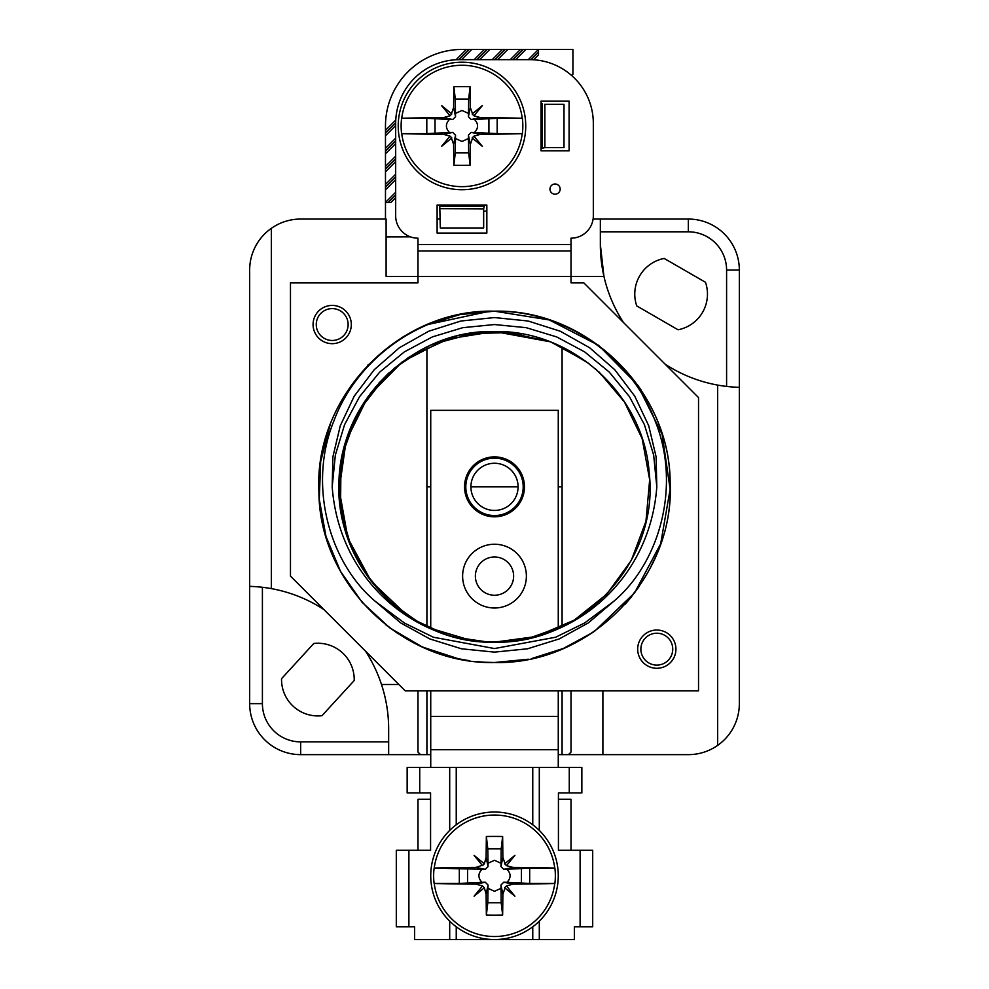 <?xml version="1.0" encoding="UTF-8"?>
<svg xmlns="http://www.w3.org/2000/svg" width="989" height="989" viewBox="0 0 989 989"><rect width="100%" height="100%" fill="white"/><g stroke="black" fill="none" stroke-linecap="round" stroke-linejoin="round"><path stroke-width="1.48" d="M665.127 364.175A142.824 142.824 0 0 0 717.668 385.092L717.668 745.372A51.008 51.008 0 0 0 739.339 703.636L739.339 387.329L737.423 387.268M600.348 244.555L603.945 276.438A142.824 142.824 0 0 1 600.348 244.555L600.348 219.051L688.332 219.051A51.008 51.008 0 0 1 739.339 270.059L739.339 387.329A142.824 142.824 0 0 1 717.668 385.092M717.668 745.372A51.008 51.008 0 0 1 688.332 754.644L602.894 754.644L602.894 690.878M623.552 322.599A142.824 142.824 0 0 1 603.945 276.438L571.012 276.438L571.012 282.817L583.77 282.817L698.531 397.578L698.531 690.878L405.23 690.878L290.469 576.117L290.469 282.817L417.988 282.817L417.988 276.438L386.106 276.438L386.106 219.051L300.668 219.051A51.008 51.008 0 0 0 271.332 228.335L271.332 588.616A142.824 142.824 0 0 0 249.661 586.366L251.577 586.428M558.266 754.644L602.894 754.644M387.02 707.543A142.824 142.824 0 0 1 388.652 729.14L388.652 754.644L300.668 754.644A51.008 51.008 0 0 1 249.661 703.636L249.661 270.059A51.008 51.008 0 0 1 271.332 228.335M388.652 754.644L430.734 754.644M562.086 754.644L562.086 690.878M568.465 754.644L571.012 752.097L571.012 690.878M562.086 626.692L562.086 347.003M426.914 754.644L426.914 690.878M426.914 626.692L426.914 347.003M420.535 754.644L417.988 752.097L417.988 690.878M388.652 729.14C388.677 714.07 386.291 699.186 381.507 684.512L398.864 684.512M386.884 706.678A142.824 142.824 0 0 0 365.448 651.096M323.873 609.521A142.824 142.824 0 0 0 271.332 588.616M252.566 586.477L254.247 586.564M255.632 586.65L260.28 587.046M261.393 587.169L262.406 587.281L262.406 703.636A38.262 38.262 0 0 0 300.668 741.886L388.652 741.886M354.21 680.531A36.346 36.346 0 0 0 313.785 643.48L281.556 678.664A36.346 36.346 0 0 0 321.981 715.702L354.21 680.531M736.434 387.218L734.753 387.132M733.368 387.045L728.72 386.65M727.607 386.526L726.594 386.415L726.594 270.059A38.262 38.262 0 0 0 688.332 231.809L688.332 219.051A51.008 51.008 0 0 1 739.339 270.059L726.594 270.059M664.163 258.438A36.346 36.346 0 0 0 636.743 305.922L678.071 329.782A36.346 36.346 0 0 0 705.491 282.285L664.163 258.438M440.303 219.051L437.113 219.051M486.848 210.929L483.658 211.312M600.348 219.051L593.103 219.051M562.086 486.848L558.266 486.848M518.088 486.848L470.912 486.848M430.734 486.848L426.914 486.848M430.734 690.878L430.734 767.39M558.266 628.472L558.266 410.336L430.734 410.336L430.734 628.472M558.266 767.39L558.266 716.382L430.734 716.382M558.266 690.878L558.266 716.382M494.5 544.234A31.883 31.883 0 0 0 462.617 576.117A31.883 31.883 0 0 0 494.5 608A31.883 31.883 0 0 0 526.383 576.117A31.883 31.883 0 0 0 494.5 544.234M430.574 799.273L417.988 799.273L417.988 850.28M558.426 799.273L571.012 799.273L571.012 850.28M494.5 463.26A23.588 23.588 0 0 0 470.912 486.897A23.588 23.588 0 0 0 494.599 510.435A23.588 23.588 0 0 0 518.088 486.798A23.588 23.588 0 0 0 494.401 463.26A23.588 23.588 0 0 0 470.912 486.897A23.588 23.588 0 0 0 494.5 510.435M494.5 515.541A28.693 28.693 0 0 1 465.807 486.848A28.693 28.693 0 0 1 494.5 458.154A28.693 28.693 0 0 1 523.193 486.848A28.693 28.693 0 0 1 494.5 515.541M417.988 250.934L417.988 276.438L571.012 276.438L571.012 238.176A22.314 22.314 0 0 0 593.326 215.862L593.326 123.415A63.766 63.766 0 0 0 529.572 59.649L459.428 59.649A63.766 63.766 0 0 0 395.674 123.415L395.674 215.862A22.314 22.314 0 0 0 417.988 238.176L417.988 250.934L571.012 250.934M541.045 150.835L569.095 150.835L569.095 101.101L541.045 101.101L541.045 150.835M437.113 205.032L437.113 233.083L486.848 233.083L486.848 205.032L437.113 205.032M555.076 194.19A5.106 5.106 0 0 0 560.17 189.084A5.106 5.106 0 0 0 555.076 183.991A5.106 5.106 0 0 0 549.971 189.084A5.106 5.106 0 0 0 555.076 194.19M521.759 333.936L490.012 331.587M505.33 331.908L510.213 332.329M364.978 401.138L370.974 392.695M476.451 332.576L433.256 344.11M424.911 347.992L394.376 368.106M386.464 375.251L359.452 410.126M356.201 416.146L342.713 453.914M340.933 463.569L340.575 507.629M341.477 513.439L351.058 546.423L367.673 576.5L390.482 602.19L418.384 622.242M429.943 628.114L470.962 640.378L430.635 628.435M487.429 642.009L514.292 640.909M362.592 568.848L356.201 557.549M528.299 638.449L564.398 625.555M574.189 620.165L606.344 594.624M625.221 402.956L599.136 372.062M589.011 363.593L558.637 345.384M549.352 341.539L505.515 331.921M332.193 486.773L335.333 455.125L344.568 424.689L359.576 396.638L379.764 372.062L404.353 351.886L432.403 336.89L462.852 327.668L494.5 324.54L526.16 327.668L556.597 336.89L584.647 351.886L609.236 372.062L629.424 396.638L644.432 424.689L653.667 455.125L656.807 486.773L656.103 456.819L648.735 425.789L634.79 396.206L614.787 369.738L589.592 347.72L560.281 331.228L528.114 321.017L494.5 317.568L460.886 321.017L428.719 331.228L399.408 347.72L374.213 369.725L354.21 396.193L340.265 425.789L332.897 456.807L332.193 486.773C338.943 578.973 413.241 642.318 494.352 642.17C414.947 643.95 342.602 575.932 339.487 496.577C331.624 410.311 407.913 329.09 494.5 331.525C572.594 329.77 644.198 395.402 649.229 473.348C659.44 560.788 582.484 644.741 494.5 642.17C405.094 644.865 327.532 558.142 340.142 469.602C347.015 393.152 417.766 329.869 494.5 331.525L461.22 335.135M451.639 337.558L409.149 357.078M402.313 361.838L375.573 386.946M368.316 396.28L347.98 435.308M345.73 442.231L339.462 477.489M339.227 490.593L345.977 532.292M350.761 545.705L360.194 564.867M375.449 601.485L404.526 623.082L433.355 637.225L494.5 648.549L555.657 637.225L584.511 623.045L613.551 601.485L588.257 622.946L559.193 638.931L527.508 648.796L494.5 652.122L461.492 648.796L429.807 638.931L400.73 622.946L375.437 601.473C328.978 562.58 307.752 484.82 333.825 421.104C357.536 356.658 424.516 310.274 494.339 311.189A175.659 175.659 0 0 1 494.5 311.189C398.975 308.63 313.884 395.946 318.903 491.372C318.99 583.609 402.288 664.793 494.5 662.506C590.841 665.14 676.34 576.29 670.035 480.122C668.749 388.751 586.02 309.05 494.661 311.189A175.659 175.659 0 0 0 494.5 311.189L460.009 314.601L426.914 324.713M613.551 601.485C660.293 562.185 681.124 484.795 655.163 421.067C631.378 356.559 564.435 310.286 494.661 311.189M656.807 486.773C650.156 578.689 575.796 642.405 494.648 642.17A155.322 155.322 0 0 1 494.352 642.17M637.472 384.795L641.07 390.025M631.427 596.886L625.32 604.081M593.956 631.65L585.352 637.188M556.745 651.108L545.149 655.052M367.636 365.349L368.477 364.471M401.621 337.743L416.048 329.683M484.758 662.234L494.5 662.506C589.209 665.004 673.88 579.208 670.146 484.523C671.271 391.496 587.515 308.84 494.5 311.189L549.229 319.929L598.518 345.297L637.448 384.758L662.136 434.369L670.146 489.209L660.664 543.814L634.654 592.757L594.673 631.155M484.091 662.197L477.057 661.641M469.775 660.763L458.636 658.81M429.683 650.119L415.627 643.802M398.295 633.825L385.487 624.591M404.081 336.248L418.607 328.422M656.251 555.373L649.452 569.59M639.24 586.39L629.536 599.198M494.5 662.506L528.373 659.218M531.822 658.501L563.396 648.438L592.522 632.614M330.079 425.035L320.671 461.603L319.286 499.334L325.999 536.483L340.5 571.345L362.11 602.301L389.851 627.928L422.414 647.029L458.315 658.736M426.889 324.713L489.444 311.263M549.872 341.737L494.5 331.525L445.977 339.301L402.3 361.85L367.871 396.91L346.113 440.983L339.202 489.642L347.856 538.016L371.184 581.272L406.85 615.084M414.342 619.893L443.554 633.578M456.423 637.423L487.923 642.034M486.477 641.96L494.648 642.17M494.5 642.17L535.84 636.557L574.201 620.165L606.813 594.129L631.316 560.367L645.953 521.302L649.662 479.739L642.17 438.696L624.022 401.126M616.518 390.742L595.687 369.008M586.156 361.455L551.714 342.454M365.176 572.866L386.217 598.209M396.033 606.974L420.745 623.54M419.732 767.39L407.147 767.39L407.147 792.906L430.574 792.906L430.574 850.28L396.305 850.28L396.305 926.792L414.638 926.792L414.638 939.55L574.362 939.55L574.362 926.792L592.695 926.792L592.695 850.28L558.426 850.28L558.426 792.906L581.853 792.906L581.853 767.39L419.732 767.39L419.732 792.906M544.679 147.645L564.002 147.645L564.002 104.29L544.692 104.278M544.865 104.29L544.865 147.645L542.318 148.177A6.379 6.379 0 0 0 541.045 148.919M440.303 208.667L483.658 208.852L484.19 206.305L483.658 208.667M484.931 205.032A6.379 6.379 0 0 0 484.19 206.305L439.771 206.305A6.379 6.379 0 0 0 439.029 205.032M483.658 208.852L483.658 227.977L440.303 227.977L439.771 206.305M410.398 236.853L386.106 236.903M395.674 176.944L385.475 187.144L385.475 219.051M497.64 59.649L507.839 49.45L461.987 49.45A76.512 76.512 0 0 0 385.475 125.962L385.475 187.144M395.674 192.274L385.475 202.473L390.878 202.473L395.674 197.689M385.475 189.851L395.674 179.652M395.674 194.981L388.17 202.473M533.578 59.773L538.498 54.865L538.498 49.45L520.461 49.45L510.262 59.649M571.358 75.251L572.928 74.348L572.928 49.45L538.498 49.45L528.299 59.649M541.045 103.004A6.379 6.379 0 0 0 542.318 103.746L542.318 148.177M505.132 49.45L494.933 59.649M520.461 49.45L507.839 49.45M523.169 49.45L512.97 59.649M515.665 59.649L525.876 49.45M538.498 52.157L530.982 59.661M502.424 49.45L492.225 59.649M395.674 156.2L385.475 166.412M385.475 153.777L395.674 143.578M479.603 59.649L489.802 49.45M395.674 158.908L385.475 169.107M385.475 171.814L395.674 161.615M395.674 174.237L385.475 184.436M487.095 49.45L476.896 59.649M395.674 140.871L385.475 151.082M484.387 49.45L474.188 59.649M395.674 138.176L385.475 148.375M385.475 135.753L395.674 125.541M461.566 59.649L471.765 49.45M469.058 49.45L458.859 59.649M395.674 122.834L385.475 133.045M466.363 49.45L456.065 59.736M395.761 120.052L385.475 130.338M430.734 875.784A63.766 63.766 0 0 0 494.5 939.55A63.766 63.766 0 0 0 558.266 875.784A63.766 63.766 0 0 0 494.5 812.031A63.766 63.766 0 0 0 430.734 875.784M554.878 883.449L529.684 883.449L529.684 868.132L554.878 868.132A60.861 60.861 0 0 1 554.878 883.449L554.767 883.498A60.762 60.762 0 0 1 434.233 883.498A127.494 6.008 0 0 0 476.055 884.154M476.055 867.427A127.494 6.008 180 0 0 434.233 868.07L434.122 868.132A60.861 60.861 0 0 0 434.122 883.449L434.233 883.498M434.233 868.07A60.762 60.762 0 0 1 554.767 868.07A127.494 6.008 180 0 0 512.945 867.427M512.945 884.154A127.494 6.008 0 0 0 554.767 883.498M502.635 915.06A127.21 47.657 180 0 1 486.365 915.06A127.494 6.008 -90 0 1 486.131 894.241L488.059 885.031L487.985 888.32L494.5 891.287L501.015 888.32L501.2 902.734L502.635 915.06A127.494 6.008 -90 0 0 502.869 894.241L505.033 888.06L514.898 896.195L506.479 885.959L512.957 884.154L503.735 882.225L507.023 882.299C511.09 877.96 511.09 873.621 507.023 869.269L503.735 869.356L512.957 867.427L506.479 865.622L514.898 855.386L505.033 863.521L502.869 857.339A127.494 6.008 -90 0 0 502.635 836.521L501.2 848.846L487.8 848.846L488.059 866.549L486.131 857.339L484.338 863.817L474.102 855.386L482.224 865.264L476.043 867.427L485.265 869.356L434.122 868.132M529.684 883.449L507.023 882.299M486.131 894.241L484.338 887.763L474.102 896.195L482.521 885.959L476.043 884.154L485.265 882.225L488.059 885.031M484.338 887.763L482.521 885.959M434.122 883.449L459.316 883.449L459.316 868.132M481.977 869.269C477.91 873.621 477.91 877.96 481.977 882.299L459.316 883.449M481.977 882.299L485.265 882.225M486.131 857.339A127.494 6.008 -90 0 1 486.365 836.521A127.21 47.657 0 0 1 502.635 836.521M482.521 865.622L484.338 863.817M485.265 869.356L488.059 866.549M486.365 836.521L487.8 848.846M502.869 857.339L500.941 866.549L501.015 863.261L494.5 860.282L487.985 863.261M501.2 848.846L501.015 863.261M504.662 863.817L506.479 865.622M500.941 866.549L503.735 869.356M529.684 868.132L507.023 869.269M521.438 882.485L521.438 869.096M503.735 882.225L500.941 885.031L502.869 894.241M501.015 888.32L500.941 885.031M504.662 887.763L506.479 885.959M487.985 888.32L487.8 902.734L486.365 915.06M487.8 902.734L501.2 902.734M467.562 869.096L467.562 882.485M398.221 125.962A63.766 63.766 0 0 0 461.987 189.727A63.766 63.766 0 0 0 525.74 125.962A63.766 63.766 0 0 0 461.987 62.208A63.766 63.766 0 0 0 398.221 125.962M522.353 133.626L497.17 133.626L497.17 118.309L522.353 118.309A60.861 60.861 0 0 1 522.353 133.626L522.241 133.676A60.762 60.762 0 0 1 401.719 133.676A127.494 6.008 0 0 0 443.529 134.331L450.007 136.123L441.576 146.372L451.454 138.237L453.617 144.419L455.546 135.196L452.752 132.402L443.529 134.331M443.529 117.604L452.752 119.521L455.546 116.727L453.617 107.517L451.454 113.686L441.576 105.563L450.007 115.8L443.529 117.604A127.494 6.008 180 0 0 401.719 118.247L401.608 118.309A60.861 60.861 0 0 0 401.608 133.626L401.719 133.676M401.719 118.247A60.762 60.762 0 0 1 522.241 118.247A127.494 6.008 180 0 0 480.431 117.604L473.954 115.8L482.385 105.563L472.507 113.686L470.344 107.517A127.494 6.008 -90 0 0 470.121 86.698L468.675 99.024L455.286 99.024L455.546 116.727M455.546 135.196L455.472 138.485L461.987 141.464L468.502 138.485L468.675 152.899L470.121 165.225A127.494 6.008 -90 0 0 470.344 144.419L472.507 138.237L482.385 146.372L473.954 136.123L480.431 134.331A127.494 6.008 0 0 0 522.241 133.676M480.431 134.331L471.221 132.402L474.51 132.477C478.565 128.137 478.565 123.786 474.51 119.446L471.221 119.521L480.431 117.604M497.17 133.626L474.51 132.477M470.121 165.225A127.21 47.657 180 0 1 453.852 165.225A127.494 6.008 -90 0 1 453.617 144.419M451.812 137.941L450.007 136.123M401.608 133.626L426.803 133.626L426.803 118.309L401.608 118.309M452.752 119.521L449.451 119.446C445.396 123.786 445.396 128.137 449.451 132.477L426.803 133.626M449.451 132.477L452.752 132.402M449.451 119.446L426.803 118.309M453.617 107.517A127.494 6.008 -90 0 1 453.852 86.698A127.21 47.657 0 0 1 470.121 86.698M451.812 113.982L450.007 115.8M453.852 86.698L455.286 99.024M470.344 107.517L468.415 116.727L468.502 113.438L461.987 110.459L455.472 113.438M468.675 99.024L468.502 113.438M472.149 113.982L473.954 115.8M468.415 116.727L471.221 119.521M497.17 118.309L474.51 119.446M488.925 132.662L488.925 119.261M471.221 132.402L468.415 135.196L470.344 144.419M468.502 138.485L468.415 135.196M472.149 137.941L473.954 136.123M455.472 138.485L455.286 152.899L453.852 165.225M455.286 152.899L468.675 152.899M435.036 119.261L435.036 132.662M513.625 576.117A19.125 19.125 0 0 1 494.5 595.242A19.125 19.125 0 0 1 475.375 576.117A19.125 19.125 0 0 1 494.5 556.98A19.125 19.125 0 0 1 513.625 576.117M672.743 649.155A15.935 15.935 0 0 1 656.807 665.103A15.935 15.935 0 0 1 640.872 649.155A15.935 15.935 0 0 1 656.807 633.22A15.935 15.935 0 0 1 672.743 649.155M675.932 649.155A19.125 19.125 0 0 1 656.807 668.28A19.125 19.125 0 0 1 637.682 649.155A19.125 19.125 0 0 1 656.807 630.03A19.125 19.125 0 0 1 675.932 649.155M348.128 324.54A15.935 15.935 0 0 1 332.193 340.476A15.935 15.935 0 0 1 316.257 324.54A15.935 15.935 0 0 1 332.193 308.605A15.935 15.935 0 0 1 348.128 324.54M351.318 324.54A19.125 19.125 0 0 1 332.193 343.665A19.125 19.125 0 0 1 313.068 324.54A19.125 19.125 0 0 1 332.193 305.416A19.125 19.125 0 0 1 351.318 324.54M249.661 703.636L262.406 703.636M300.668 741.886L300.668 754.644M688.332 231.809L600.348 231.809M430.734 749.724L558.266 749.724M494.624 516.814A29.967 29.967 0 0 1 464.533 486.909A29.967 29.967 0 0 1 494.5 456.881A29.967 29.967 0 0 1 524.467 486.786A29.967 29.967 0 0 1 494.624 516.814M417.988 244.555L571.012 244.555M449.698 939.55L449.698 921.155M449.698 830.414L449.698 767.39M408.89 850.28L408.89 926.792M456.238 767.39L456.238 824.777M456.238 926.792L456.238 939.55M532.762 939.55L532.762 926.792M532.762 824.777L532.762 767.39M539.302 767.39L539.302 830.414M539.302 921.155L539.302 939.55M569.268 792.906L569.268 767.39M580.11 926.792L580.11 850.28M512.797 332.613L469.874 333.491M447.374 338.844L440.328 341.279M440.315 341.279L431.6 344.84M419.423 350.872L407.184 358.389M388.924 372.927L378.96 383.04M367.352 397.64L358.648 411.56M350.526 428.571L345.433 443.208M341.23 461.665L339.462 477.39M339.437 495.81L341.366 512.809M345.581 530.982L347.312 536.458"/></g></svg>
